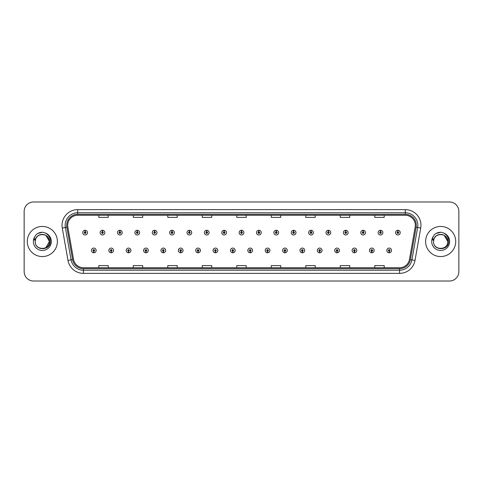 <?xml version="1.0" encoding="UTF-8"?>
<svg xmlns="http://www.w3.org/2000/svg" width="483" height="483" viewBox="0 0 483 483"><rect width="100%" height="100%" fill="white"/><g stroke="black" fill="none" stroke-linecap="round" stroke-linejoin="round"><path stroke-width="0.72" d="M111.15 251.22L111.084 252.79A2.355 2.355 0 0 0 111.289 252.79L111.217 251.22A0.785 0.785 0 0 0 111.965 250.442A0.785 0.785 0 0 0 111.187 249.657A0.785 0.785 0 0 0 110.402 250.442A0.785 0.785 0 0 0 111.15 251.22L111.168 250.749A0.314 0.314 0 0 1 110.873 250.442A0.314 0.314 0 0 1 111.187 250.128A0.314 0.314 0 0 1 111.501 250.442A0.314 0.314 0 0 1 111.199 250.749L111.217 251.22M128.526 251.22L128.46 252.79A2.355 2.355 0 0 0 128.665 252.79L128.593 251.22A0.785 0.785 0 0 0 129.341 250.442A0.785 0.785 0 0 0 128.563 249.657A0.785 0.785 0 0 0 127.778 250.442A0.785 0.785 0 0 0 128.526 251.22L128.544 250.749A0.314 0.314 0 0 1 128.249 250.442A0.314 0.314 0 0 1 128.563 250.128A0.314 0.314 0 0 1 128.87 250.442A0.314 0.314 0 0 1 128.575 250.749L128.593 251.22M145.902 251.22L145.83 252.79A2.355 2.355 0 0 0 146.035 252.79L145.969 251.22A0.785 0.785 0 0 0 146.717 250.442A0.785 0.785 0 0 0 145.932 249.657A0.785 0.785 0 0 0 145.154 250.442A0.785 0.785 0 0 0 145.902 251.22L145.92 250.749A0.314 0.314 0 0 1 145.618 250.442A0.314 0.314 0 0 1 145.932 250.128A0.314 0.314 0 0 1 146.246 250.442A0.314 0.314 0 0 1 145.951 250.749L145.969 251.22M163.278 251.22L163.206 252.79A2.355 2.355 0 0 0 163.411 252.79L163.345 251.22A0.785 0.785 0 0 0 164.093 250.442A0.785 0.785 0 0 0 163.308 249.657A0.785 0.785 0 0 0 162.523 250.442A0.785 0.785 0 0 0 163.278 251.22L163.296 250.749A0.314 0.314 0 0 1 162.994 250.442A0.314 0.314 0 0 1 163.308 250.128A0.314 0.314 0 0 1 163.622 250.442A0.314 0.314 0 0 1 163.326 250.749L163.345 251.22M180.654 251.22L180.582 252.79A2.355 2.355 0 0 0 180.787 252.79L180.72 251.22A0.785 0.785 0 0 0 181.469 250.442A0.785 0.785 0 0 0 180.684 249.657A0.785 0.785 0 0 0 179.899 250.442A0.785 0.785 0 0 0 180.654 251.22L180.672 250.749A0.314 0.314 0 0 1 180.37 250.442A0.314 0.314 0 0 1 180.684 250.128A0.314 0.314 0 0 1 180.998 250.442A0.314 0.314 0 0 1 180.702 250.749L180.72 251.22M198.03 251.22L197.958 252.79A2.355 2.355 0 0 0 198.163 252.79L198.096 251.22A0.785 0.785 0 0 0 198.845 250.442A0.785 0.785 0 0 0 198.06 249.657A0.785 0.785 0 0 0 197.275 250.442A0.785 0.785 0 0 0 198.03 251.22L198.048 250.749A0.314 0.314 0 0 1 197.746 250.442A0.314 0.314 0 0 1 198.06 250.128A0.314 0.314 0 0 1 198.374 250.442A0.314 0.314 0 0 1 198.072 250.749L198.096 251.22M215.4 251.22L215.333 252.79A2.355 2.355 0 0 0 215.539 252.79L215.472 251.22A0.785 0.785 0 0 0 216.221 250.442A0.785 0.785 0 0 0 215.436 249.657A0.785 0.785 0 0 0 214.651 250.442A0.785 0.785 0 0 0 215.4 251.22L215.424 250.749A0.314 0.314 0 0 1 215.122 250.442A0.314 0.314 0 0 1 215.436 250.128A0.314 0.314 0 0 1 215.75 250.442A0.314 0.314 0 0 1 215.448 250.749L215.472 251.22M232.776 251.22L232.709 252.79A2.355 2.355 0 0 0 232.915 252.79L232.848 251.22A0.785 0.785 0 0 0 233.597 250.442A0.785 0.785 0 0 0 232.812 249.657A0.785 0.785 0 0 0 232.027 250.442A0.785 0.785 0 0 0 232.776 251.22L232.8 250.749A0.314 0.314 0 0 1 232.498 250.442A0.314 0.314 0 0 1 232.812 250.128A0.314 0.314 0 0 1 233.126 250.442A0.314 0.314 0 0 1 232.824 250.749L232.848 251.22M250.152 251.22L250.085 252.79A2.355 2.355 0 0 0 250.291 252.79L250.224 251.22A0.785 0.785 0 0 0 250.973 250.442A0.785 0.785 0 0 0 250.188 249.657A0.785 0.785 0 0 0 249.403 250.442A0.785 0.785 0 0 0 250.152 251.22L250.176 250.749A0.314 0.314 0 0 1 249.874 250.442A0.314 0.314 0 0 1 250.188 250.128A0.314 0.314 0 0 1 250.502 250.442A0.314 0.314 0 0 1 250.2 250.749L250.224 251.22M267.528 251.22L267.461 252.79A2.355 2.355 0 0 0 267.667 252.79L267.6 251.22A0.785 0.785 0 0 0 268.349 250.442A0.785 0.785 0 0 0 267.564 249.657A0.785 0.785 0 0 0 266.779 250.442A0.785 0.785 0 0 0 267.528 251.22L267.552 250.749A0.314 0.314 0 0 1 267.25 250.442A0.314 0.314 0 0 1 267.564 250.128A0.314 0.314 0 0 1 267.878 250.442A0.314 0.314 0 0 1 267.576 250.749L267.6 251.22M284.904 251.22L284.837 252.79A2.355 2.355 0 0 0 285.042 252.79L284.97 251.22A0.785 0.785 0 0 0 285.725 250.442A0.785 0.785 0 0 0 284.94 249.657A0.785 0.785 0 0 0 284.155 250.442A0.785 0.785 0 0 0 284.904 251.22L284.928 250.749A0.314 0.314 0 0 1 284.626 250.442A0.314 0.314 0 0 1 284.94 250.128A0.314 0.314 0 0 1 285.254 250.442A0.314 0.314 0 0 1 284.952 250.749L284.97 251.22M302.28 251.22L302.213 252.79A2.355 2.355 0 0 0 302.418 252.79L302.346 251.22A0.785 0.785 0 0 0 303.101 250.442A0.785 0.785 0 0 0 302.316 249.657A0.785 0.785 0 0 0 301.531 250.442A0.785 0.785 0 0 0 302.28 251.22L302.298 250.749A0.314 0.314 0 0 1 302.002 250.442A0.314 0.314 0 0 1 302.316 250.128A0.314 0.314 0 0 1 302.63 250.442A0.314 0.314 0 0 1 302.328 250.749L302.346 251.22M319.655 251.22L319.589 252.79A2.355 2.355 0 0 0 319.794 252.79L319.722 251.22A0.785 0.785 0 0 0 320.477 250.442A0.785 0.785 0 0 0 319.692 249.657A0.785 0.785 0 0 0 318.907 250.442A0.785 0.785 0 0 0 319.655 251.22L319.674 250.749A0.314 0.314 0 0 1 319.378 250.442A0.314 0.314 0 0 1 319.692 250.128A0.314 0.314 0 0 1 320.006 250.442A0.314 0.314 0 0 1 319.704 250.749L319.722 251.22M337.031 251.22L336.965 252.79A2.355 2.355 0 0 0 337.17 252.79L337.098 251.22A0.785 0.785 0 0 0 337.846 250.442A0.785 0.785 0 0 0 337.068 249.657A0.785 0.785 0 0 0 336.283 250.442A0.785 0.785 0 0 0 337.031 251.22L337.049 250.749A0.314 0.314 0 0 1 336.754 250.442A0.314 0.314 0 0 1 337.068 250.128A0.314 0.314 0 0 1 337.382 250.442A0.314 0.314 0 0 1 337.08 250.749L337.098 251.22M354.407 251.22L354.335 252.79A2.355 2.355 0 0 0 354.54 252.79L354.474 251.22A0.785 0.785 0 0 0 355.222 250.442A0.785 0.785 0 0 0 354.437 249.657A0.785 0.785 0 0 0 353.659 250.442A0.785 0.785 0 0 0 354.407 251.22L354.425 250.749A0.314 0.314 0 0 1 354.13 250.442A0.314 0.314 0 0 1 354.437 250.128A0.314 0.314 0 0 1 354.751 250.442A0.314 0.314 0 0 1 354.456 250.749L354.474 251.22M371.783 251.22L371.711 252.79A2.355 2.355 0 0 0 371.916 252.79L371.85 251.22A0.785 0.785 0 0 0 372.598 250.442A0.785 0.785 0 0 0 371.813 249.657A0.785 0.785 0 0 0 371.035 250.442A0.785 0.785 0 0 0 371.783 251.22L371.801 250.749A0.314 0.314 0 0 1 371.499 250.442A0.314 0.314 0 0 1 371.813 250.128A0.314 0.314 0 0 1 372.127 250.442A0.314 0.314 0 0 1 371.832 250.749L371.85 251.22M389.159 251.22L389.087 252.79A2.355 2.355 0 0 0 389.292 252.79L389.226 251.22A0.785 0.785 0 0 0 389.974 250.442A0.785 0.785 0 0 0 389.189 249.657A0.785 0.785 0 0 0 388.404 250.442A0.785 0.785 0 0 0 389.159 251.22L389.177 250.749A0.314 0.314 0 0 1 388.875 250.442A0.314 0.314 0 0 1 389.189 250.128A0.314 0.314 0 0 1 389.503 250.442A0.314 0.314 0 0 1 389.207 250.749L389.226 251.22M93.774 251.22L93.708 252.79A2.355 2.355 0 0 0 93.913 252.79L93.841 251.22A0.785 0.785 0 0 0 94.596 250.442A0.785 0.785 0 0 0 93.811 249.657A0.785 0.785 0 0 0 93.026 250.442A0.785 0.785 0 0 0 93.774 251.22L93.793 250.749A0.314 0.314 0 0 1 93.497 250.442A0.314 0.314 0 0 1 93.811 250.128A0.314 0.314 0 0 1 94.125 250.442A0.314 0.314 0 0 1 93.823 250.749L93.841 251.22M102.529 231.84L102.601 230.276A2.355 2.355 0 0 0 102.396 230.276L102.462 231.84A0.785 0.785 0 0 0 101.714 232.625A0.785 0.785 0 0 0 102.499 233.41A0.785 0.785 0 0 0 103.277 232.625A0.785 0.785 0 0 0 102.529 231.84L102.511 232.311A0.314 0.314 0 0 1 102.813 232.625A0.314 0.314 0 0 1 102.499 232.939A0.314 0.314 0 0 1 102.185 232.625A0.314 0.314 0 0 1 102.481 232.311L102.462 231.84M119.905 231.84L119.977 230.276A2.355 2.355 0 0 0 119.772 230.276L119.838 231.84A0.785 0.785 0 0 0 119.09 232.625A0.785 0.785 0 0 0 119.875 233.41A0.785 0.785 0 0 0 120.653 232.625A0.785 0.785 0 0 0 119.905 231.84L119.887 232.311A0.314 0.314 0 0 1 120.182 232.625A0.314 0.314 0 0 1 119.875 232.939A0.314 0.314 0 0 1 119.561 232.625A0.314 0.314 0 0 1 119.856 232.311L119.838 231.84M137.281 231.84L137.347 230.276A2.355 2.355 0 0 0 137.142 230.276L137.214 231.84A0.785 0.785 0 0 0 136.466 232.625A0.785 0.785 0 0 0 137.244 233.41A0.785 0.785 0 0 0 138.029 232.625A0.785 0.785 0 0 0 137.281 231.84L137.263 232.311A0.314 0.314 0 0 1 137.558 232.625A0.314 0.314 0 0 1 137.244 232.939A0.314 0.314 0 0 1 136.937 232.625A0.314 0.314 0 0 1 137.232 232.311L137.214 231.84M154.657 231.84L154.723 230.276A2.355 2.355 0 0 0 154.518 230.276L154.59 231.84A0.785 0.785 0 0 0 153.842 232.625A0.785 0.785 0 0 0 154.62 233.41A0.785 0.785 0 0 0 155.405 232.625A0.785 0.785 0 0 0 154.657 231.84L154.638 232.311A0.314 0.314 0 0 1 154.934 232.625A0.314 0.314 0 0 1 154.62 232.939A0.314 0.314 0 0 1 154.306 232.625A0.314 0.314 0 0 1 154.608 232.311L154.59 231.84M172.033 231.84L172.099 230.276A2.355 2.355 0 0 0 171.894 230.276L171.966 231.84A0.785 0.785 0 0 0 171.211 232.625A0.785 0.785 0 0 0 171.996 233.41A0.785 0.785 0 0 0 172.781 232.625A0.785 0.785 0 0 0 172.033 231.84L172.014 232.311A0.314 0.314 0 0 1 172.31 232.625A0.314 0.314 0 0 1 171.996 232.939A0.314 0.314 0 0 1 171.682 232.625A0.314 0.314 0 0 1 171.984 232.311L171.966 231.84M189.408 231.84L189.475 230.276A2.355 2.355 0 0 0 189.27 230.276L189.342 231.84A0.785 0.785 0 0 0 188.587 232.625A0.785 0.785 0 0 0 189.372 233.41A0.785 0.785 0 0 0 190.157 232.625A0.785 0.785 0 0 0 189.408 231.84L189.384 232.311A0.314 0.314 0 0 1 189.686 232.625A0.314 0.314 0 0 1 189.372 232.939A0.314 0.314 0 0 1 189.058 232.625A0.314 0.314 0 0 1 189.36 232.311L189.342 231.84M206.784 231.84L206.851 230.276A2.355 2.355 0 0 0 206.646 230.276L206.712 231.84A0.785 0.785 0 0 0 205.963 232.625A0.785 0.785 0 0 0 206.748 233.41A0.785 0.785 0 0 0 207.533 232.625A0.785 0.785 0 0 0 206.784 231.84L206.76 232.311A0.314 0.314 0 0 1 207.062 232.625A0.314 0.314 0 0 1 206.748 232.939A0.314 0.314 0 0 1 206.434 232.625A0.314 0.314 0 0 1 206.736 232.311L206.712 231.84M224.16 231.84L224.227 230.276A2.355 2.355 0 0 0 224.021 230.276L224.088 231.84A0.785 0.785 0 0 0 223.339 232.625A0.785 0.785 0 0 0 224.124 233.41A0.785 0.785 0 0 0 224.909 232.625A0.785 0.785 0 0 0 224.16 231.84L224.136 232.311A0.314 0.314 0 0 1 224.438 232.625A0.314 0.314 0 0 1 224.124 232.939A0.314 0.314 0 0 1 223.81 232.625A0.314 0.314 0 0 1 224.112 232.311L224.088 231.84M241.536 231.84L241.603 230.276A2.355 2.355 0 0 0 241.397 230.276L241.464 231.84A0.785 0.785 0 0 0 240.715 232.625A0.785 0.785 0 0 0 241.5 233.41A0.785 0.785 0 0 0 242.285 232.625A0.785 0.785 0 0 0 241.536 231.84L241.512 232.311A0.314 0.314 0 0 1 241.814 232.625A0.314 0.314 0 0 1 241.5 232.939A0.314 0.314 0 0 1 241.186 232.625A0.314 0.314 0 0 1 241.488 232.311L241.464 231.84M258.912 231.84L258.979 230.276A2.355 2.355 0 0 0 258.773 230.276L258.84 231.84A0.785 0.785 0 0 0 258.091 232.625A0.785 0.785 0 0 0 258.876 233.41A0.785 0.785 0 0 0 259.661 232.625A0.785 0.785 0 0 0 258.912 231.84L258.888 232.311A0.314 0.314 0 0 1 259.19 232.625A0.314 0.314 0 0 1 258.876 232.939A0.314 0.314 0 0 1 258.562 232.625A0.314 0.314 0 0 1 258.864 232.311L258.84 231.84M276.288 231.84L276.354 230.276A2.355 2.355 0 0 0 276.149 230.276L276.216 231.84A0.785 0.785 0 0 0 275.467 232.625A0.785 0.785 0 0 0 276.252 233.41A0.785 0.785 0 0 0 277.037 232.625A0.785 0.785 0 0 0 276.288 231.84L276.264 232.311A0.314 0.314 0 0 1 276.566 232.625A0.314 0.314 0 0 1 276.252 232.939A0.314 0.314 0 0 1 275.938 232.625A0.314 0.314 0 0 1 276.24 232.311L276.216 231.84M293.658 231.84L293.73 230.276A2.355 2.355 0 0 0 293.525 230.276L293.592 231.84A0.785 0.785 0 0 0 292.843 232.625A0.785 0.785 0 0 0 293.628 233.41A0.785 0.785 0 0 0 294.413 232.625A0.785 0.785 0 0 0 293.658 231.84L293.64 232.311A0.314 0.314 0 0 1 293.942 232.625A0.314 0.314 0 0 1 293.628 232.939A0.314 0.314 0 0 1 293.314 232.625A0.314 0.314 0 0 1 293.616 232.311L293.592 231.84M311.034 231.84L311.106 230.276A2.355 2.355 0 0 0 310.901 230.276L310.967 231.84A0.785 0.785 0 0 0 310.219 232.625A0.785 0.785 0 0 0 311.004 233.41A0.785 0.785 0 0 0 311.789 232.625A0.785 0.785 0 0 0 311.034 231.84L311.016 232.311A0.314 0.314 0 0 1 311.318 232.625A0.314 0.314 0 0 1 311.004 232.939A0.314 0.314 0 0 1 310.69 232.625A0.314 0.314 0 0 1 310.986 232.311L310.967 231.84M328.41 231.84L328.482 230.276A2.355 2.355 0 0 0 328.277 230.276L328.343 231.84A0.785 0.785 0 0 0 327.595 232.625A0.785 0.785 0 0 0 328.38 233.41A0.785 0.785 0 0 0 329.158 232.625A0.785 0.785 0 0 0 328.41 231.84L328.392 232.311A0.314 0.314 0 0 1 328.694 232.625A0.314 0.314 0 0 1 328.38 232.939A0.314 0.314 0 0 1 328.066 232.625A0.314 0.314 0 0 1 328.362 232.311L328.343 231.84M345.786 231.84L345.858 230.276A2.355 2.355 0 0 0 345.653 230.276L345.719 231.84A0.785 0.785 0 0 0 344.971 232.625A0.785 0.785 0 0 0 345.756 233.41A0.785 0.785 0 0 0 346.534 232.625A0.785 0.785 0 0 0 345.786 231.84L345.768 232.311A0.314 0.314 0 0 1 346.063 232.625A0.314 0.314 0 0 1 345.756 232.939A0.314 0.314 0 0 1 345.442 232.625A0.314 0.314 0 0 1 345.737 232.311L345.719 231.84M363.162 231.84L363.228 230.276A2.355 2.355 0 0 0 363.023 230.276L363.095 231.84A0.785 0.785 0 0 0 362.347 232.625A0.785 0.785 0 0 0 363.125 233.41A0.785 0.785 0 0 0 363.91 232.625A0.785 0.785 0 0 0 363.162 231.84L363.144 232.311A0.314 0.314 0 0 1 363.439 232.625A0.314 0.314 0 0 1 363.125 232.939A0.314 0.314 0 0 1 362.818 232.625A0.314 0.314 0 0 1 363.113 232.311L363.095 231.84M380.538 231.84L380.604 230.276A2.355 2.355 0 0 0 380.399 230.276L380.471 231.84A0.785 0.785 0 0 0 379.723 232.625A0.785 0.785 0 0 0 380.501 233.41A0.785 0.785 0 0 0 381.286 232.625A0.785 0.785 0 0 0 380.538 231.84L380.519 232.311A0.314 0.314 0 0 1 380.815 232.625A0.314 0.314 0 0 1 380.501 232.939A0.314 0.314 0 0 1 380.187 232.625A0.314 0.314 0 0 1 380.489 232.311L380.471 231.84M397.914 231.84L397.98 230.276A2.355 2.355 0 0 0 397.775 230.276L397.847 231.84A0.785 0.785 0 0 0 397.092 232.625A0.785 0.785 0 0 0 397.877 233.41A0.785 0.785 0 0 0 398.662 232.625A0.785 0.785 0 0 0 397.914 231.84L397.895 232.311A0.314 0.314 0 0 1 398.191 232.625A0.314 0.314 0 0 1 397.877 232.939A0.314 0.314 0 0 1 397.563 232.625A0.314 0.314 0 0 1 397.865 232.311L397.847 231.84M85.153 231.84L85.225 230.276A2.355 2.355 0 0 0 85.02 230.276L85.086 231.84A0.785 0.785 0 0 0 84.338 232.625A0.785 0.785 0 0 0 85.123 233.41A0.785 0.785 0 0 0 85.908 232.625A0.785 0.785 0 0 0 85.153 231.84L85.135 232.311A0.314 0.314 0 0 1 85.437 232.625A0.314 0.314 0 0 1 85.123 232.939A0.314 0.314 0 0 1 84.809 232.625A0.314 0.314 0 0 1 85.105 232.311L85.086 231.84M27.283 241.5A15.058 15.058 0 0 0 42.341 256.558A15.058 15.058 0 0 0 57.392 241.5A15.058 15.058 0 0 0 42.341 226.442A15.058 15.058 0 0 0 27.283 241.5A15.058 15.058 0 0 0 42.341 256.558A15.058 15.058 0 0 0 57.392 241.5A15.058 15.058 0 0 0 42.341 226.442A15.058 15.058 0 0 0 27.283 241.5M425.608 241.5A15.058 15.058 0 0 0 440.659 256.558A15.058 15.058 0 0 0 455.717 241.5A15.058 15.058 0 0 0 440.659 226.442A15.058 15.058 0 0 0 425.608 241.5A15.058 15.058 0 0 0 440.659 256.558A15.058 15.058 0 0 0 455.717 241.5A15.058 15.058 0 0 0 440.659 226.442A15.058 15.058 0 0 0 425.608 241.5M67.68 225.313A10.034 10.034 0 0 1 77.721 215.279L405.279 215.279A10.034 10.034 0 0 1 415.163 227.058L409.457 259.425A10.034 10.034 0 0 1 399.574 267.721L83.426 267.721A10.034 10.034 0 0 1 73.543 259.425L67.837 227.058A10.034 10.034 0 0 1 67.68 225.313M66.708 225.313A11.012 11.012 0 0 0 66.877 227.227L72.583 259.594A11.012 11.012 0 0 0 83.426 268.693L399.574 268.693A11.012 11.012 0 0 0 410.417 259.594L416.123 227.227A11.012 11.012 0 0 0 405.279 214.307L77.721 214.307A11.012 11.012 0 0 0 66.708 225.313M62.277 228.042A15.679 15.679 0 0 1 77.721 209.634L405.279 209.634A15.679 15.679 0 0 1 420.723 228.042L415.018 260.409A15.679 15.679 0 0 1 399.574 273.366L83.426 273.366A15.679 15.679 0 0 1 67.982 260.409L62.277 228.042L65.362 227.493A12.546 12.546 0 0 1 77.721 212.774L405.279 212.774A12.546 12.546 0 0 1 417.638 227.493L411.927 259.86A12.546 12.546 0 0 1 399.574 270.226L83.426 270.226A12.546 12.546 0 0 1 71.073 259.86L65.362 227.493A12.546 12.546 0 0 1 65.175 225.313M458.85 211.391A9.406 9.406 0 0 0 449.444 201.985L33.556 201.985A9.406 9.406 0 0 0 24.15 211.391L24.15 271.609A9.406 9.406 0 0 0 33.556 281.015L449.444 281.015A9.406 9.406 0 0 0 458.85 271.609L458.85 211.391L458.85 271.609M236.797 215.279L236.797 217.404L246.203 217.404L246.203 215.279M202.292 215.279L202.292 217.404L211.705 217.404L211.705 215.279M167.794 215.279L167.794 217.404L177.207 217.404L177.207 215.279M133.296 215.279L133.296 217.404L142.702 217.404L142.702 215.279M98.798 215.279L98.798 217.404L108.204 217.404L108.204 215.279M271.295 215.279L271.295 217.404L280.708 217.404L280.708 215.279M305.793 215.279L305.793 217.404L315.206 217.404L315.206 215.279M340.298 215.279L340.298 217.404L349.704 217.404L349.704 215.279M374.796 215.279L374.796 217.404L384.202 217.404L384.202 215.279M246.203 267.721L246.203 265.596L236.797 265.596L236.797 267.721M211.705 267.721L211.705 265.596L202.292 265.596L202.292 267.721M177.207 267.721L177.207 265.596L167.794 265.596L167.794 267.721M142.702 267.721L142.702 265.596L133.296 265.596L133.296 267.721M108.204 267.721L108.204 265.596L98.798 265.596L98.798 267.721M280.708 267.721L280.708 265.596L271.295 265.596L271.295 267.721M315.206 267.721L315.206 265.596L305.793 265.596L305.793 267.721M349.704 267.721L349.704 265.596L340.298 265.596L340.298 267.721M384.202 267.721L384.202 265.596L374.796 265.596L374.796 267.721M24.15 211.391L24.15 271.609M449.444 201.985L33.556 201.985M33.556 281.015L449.444 281.015M87.471 232.625A2.355 2.355 0 0 0 85.225 230.276A2.355 2.355 0 0 1 87.471 232.625A2.355 2.355 0 0 1 85.123 234.973A2.355 2.355 0 0 1 82.768 232.625A2.355 2.355 0 0 1 85.02 230.276M91.456 250.442A2.355 2.355 0 0 0 93.708 252.79A2.355 2.355 0 0 1 91.456 250.442A2.355 2.355 0 0 1 93.811 248.087A2.355 2.355 0 0 1 96.159 250.442A2.355 2.355 0 0 1 93.913 252.79M104.847 232.625A2.355 2.355 0 0 0 102.601 230.276A2.355 2.355 0 0 1 104.847 232.625A2.355 2.355 0 0 1 102.499 234.973A2.355 2.355 0 0 1 100.144 232.625A2.355 2.355 0 0 1 102.396 230.276M122.223 232.625A2.355 2.355 0 0 0 119.977 230.276A2.355 2.355 0 0 1 122.223 232.625A2.355 2.355 0 0 1 119.875 234.973A2.355 2.355 0 0 1 117.52 232.625A2.355 2.355 0 0 1 119.772 230.276M139.599 232.625A2.355 2.355 0 0 0 137.347 230.276A2.355 2.355 0 0 1 139.599 232.625A2.355 2.355 0 0 1 137.244 234.973A2.355 2.355 0 0 1 134.896 232.625A2.355 2.355 0 0 1 137.142 230.276M156.975 232.625A2.355 2.355 0 0 0 154.723 230.276A2.355 2.355 0 0 1 156.975 232.625A2.355 2.355 0 0 1 154.62 234.973A2.355 2.355 0 0 1 152.272 232.625A2.355 2.355 0 0 1 154.518 230.276M108.832 250.442A2.355 2.355 0 0 0 111.084 252.79A2.355 2.355 0 0 1 108.832 250.442A2.355 2.355 0 0 1 111.187 248.087A2.355 2.355 0 0 1 113.535 250.442A2.355 2.355 0 0 1 111.289 252.79M126.208 250.442A2.355 2.355 0 0 0 128.46 252.79A2.355 2.355 0 0 1 126.208 250.442A2.355 2.355 0 0 1 128.563 248.087A2.355 2.355 0 0 1 130.911 250.442A2.355 2.355 0 0 1 128.665 252.79M143.584 250.442A2.355 2.355 0 0 0 145.83 252.79A2.355 2.355 0 0 1 143.584 250.442A2.355 2.355 0 0 1 145.932 248.087A2.355 2.355 0 0 1 148.287 250.442A2.355 2.355 0 0 1 146.035 252.79M35.579 239.369L35.241 241.5C34.854 251.13 50.431 250.955 50.377 241.5C50.407 237.588 48.662 234.75 45.142 232.975L43.023 232.281C40.463 232.13 38.211 232.878 36.261 234.533L34.981 236.368C34.202 237.684 34.033 238.958 34.468 240.196L36.756 236.809C38.882 234.678 41.417 233.977 44.351 234.702A7.088 7.088 0 0 0 35.579 239.369L35.253 241.5C34.818 232.353 49.864 232.353 49.429 241.5L45.885 247.64M49.429 241.5C49.212 238.095 47.515 235.825 44.351 234.702L45.885 235.36L49.429 241.5L45.885 235.36L44.351 234.702L45.885 235.36L49.429 241.5C49.864 250.647 34.818 250.647 35.253 241.5M36.279 234.515L37.716 233.494L42.413 232.257L37.716 233.494L36.279 234.515L37.716 233.494L42.413 232.257L37.716 233.494L36.279 234.515L37.716 233.494L42.413 232.257M433.897 239.369L433.559 241.5C433.173 251.13 448.749 250.955 448.695 241.5C448.725 237.588 446.98 234.75 443.46 232.975L441.341 232.281C438.787 232.13 436.529 232.878 434.579 234.533L433.299 236.368C432.52 237.684 432.351 238.958 432.786 240.196L435.074 236.809C437.2 234.678 439.735 233.977 442.67 234.702A7.088 7.088 0 0 0 433.897 239.369L433.571 241.5C433.136 232.353 448.182 232.353 447.747 241.5C448.182 250.647 433.136 250.647 433.571 241.5L433.897 239.369L433.571 241.5M442.67 234.702L444.203 235.36L447.747 241.5L444.203 235.36L442.67 234.702L444.203 235.36L447.747 241.5C447.53 238.095 445.833 235.825 442.67 234.702M434.597 234.515L436.034 233.494L440.731 232.257L436.034 233.494L434.597 234.515L436.034 233.494L440.731 232.257L436.034 233.494L434.597 234.515L436.034 233.494L440.731 232.257M174.351 232.625A2.355 2.355 0 0 0 172.099 230.276A2.355 2.355 0 0 1 174.351 232.625A2.355 2.355 0 0 1 171.996 234.973A2.355 2.355 0 0 1 169.648 232.625A2.355 2.355 0 0 1 171.894 230.276M191.727 232.625A2.355 2.355 0 0 0 189.475 230.276A2.355 2.355 0 0 1 191.727 232.625A2.355 2.355 0 0 1 189.372 234.973A2.355 2.355 0 0 1 187.024 232.625A2.355 2.355 0 0 1 189.27 230.276M209.103 232.625A2.355 2.355 0 0 0 206.851 230.276A2.355 2.355 0 0 1 209.103 232.625A2.355 2.355 0 0 1 206.748 234.973A2.355 2.355 0 0 1 204.4 232.625A2.355 2.355 0 0 1 206.646 230.276M160.96 250.442A2.355 2.355 0 0 0 163.206 252.79A2.355 2.355 0 0 1 160.96 250.442A2.355 2.355 0 0 1 163.308 248.087A2.355 2.355 0 0 1 165.663 250.442A2.355 2.355 0 0 1 163.411 252.79M178.336 250.442A2.355 2.355 0 0 0 180.582 252.79A2.355 2.355 0 0 1 178.336 250.442A2.355 2.355 0 0 1 180.684 248.087A2.355 2.355 0 0 1 183.039 250.442A2.355 2.355 0 0 1 180.787 252.79M195.712 250.442A2.355 2.355 0 0 0 197.958 252.79A2.355 2.355 0 0 1 195.712 250.442A2.355 2.355 0 0 1 198.06 248.087A2.355 2.355 0 0 1 200.415 250.442A2.355 2.355 0 0 1 198.163 252.79M226.479 232.625A2.355 2.355 0 0 0 224.227 230.276A2.355 2.355 0 0 1 226.479 232.625A2.355 2.355 0 0 1 224.124 234.973A2.355 2.355 0 0 1 221.769 232.625A2.355 2.355 0 0 1 224.021 230.276M243.855 232.625A2.355 2.355 0 0 0 241.603 230.276A2.355 2.355 0 0 1 243.855 232.625A2.355 2.355 0 0 1 241.5 234.973A2.355 2.355 0 0 1 239.145 232.625A2.355 2.355 0 0 1 241.397 230.276M261.231 232.625A2.355 2.355 0 0 0 258.979 230.276A2.355 2.355 0 0 1 261.231 232.625A2.355 2.355 0 0 1 258.876 234.973A2.355 2.355 0 0 1 256.521 232.625A2.355 2.355 0 0 1 258.773 230.276M278.6 232.625A2.355 2.355 0 0 0 276.354 230.276A2.355 2.355 0 0 1 278.6 232.625A2.355 2.355 0 0 1 276.252 234.973A2.355 2.355 0 0 1 273.897 232.625A2.355 2.355 0 0 1 276.149 230.276M295.976 232.625A2.355 2.355 0 0 0 293.73 230.276A2.355 2.355 0 0 1 295.976 232.625A2.355 2.355 0 0 1 293.628 234.973A2.355 2.355 0 0 1 291.273 232.625A2.355 2.355 0 0 1 293.525 230.276M213.088 250.442A2.355 2.355 0 0 0 215.333 252.79A2.355 2.355 0 0 1 213.088 250.442A2.355 2.355 0 0 1 215.436 248.087A2.355 2.355 0 0 1 217.791 250.442A2.355 2.355 0 0 1 215.539 252.79M230.457 250.442A2.355 2.355 0 0 0 232.709 252.79A2.355 2.355 0 0 1 230.457 250.442A2.355 2.355 0 0 1 232.812 248.087A2.355 2.355 0 0 1 235.167 250.442A2.355 2.355 0 0 1 232.915 252.79M247.833 250.442A2.355 2.355 0 0 0 250.085 252.79A2.355 2.355 0 0 1 247.833 250.442A2.355 2.355 0 0 1 250.188 248.087A2.355 2.355 0 0 1 252.543 250.442A2.355 2.355 0 0 1 250.291 252.79M265.209 250.442A2.355 2.355 0 0 0 267.461 252.79A2.355 2.355 0 0 1 265.209 250.442A2.355 2.355 0 0 1 267.564 248.087A2.355 2.355 0 0 1 269.912 250.442A2.355 2.355 0 0 1 267.667 252.79M282.585 250.442A2.355 2.355 0 0 0 284.837 252.79A2.355 2.355 0 0 1 282.585 250.442A2.355 2.355 0 0 1 284.94 248.087A2.355 2.355 0 0 1 287.288 250.442A2.355 2.355 0 0 1 285.042 252.79M313.352 232.625A2.355 2.355 0 0 0 311.106 230.276A2.355 2.355 0 0 1 313.352 232.625A2.355 2.355 0 0 1 311.004 234.973A2.355 2.355 0 0 1 308.649 232.625A2.355 2.355 0 0 1 310.901 230.276M330.728 232.625A2.355 2.355 0 0 0 328.482 230.276A2.355 2.355 0 0 1 330.728 232.625A2.355 2.355 0 0 1 328.38 234.973A2.355 2.355 0 0 1 326.025 232.625A2.355 2.355 0 0 1 328.277 230.276M348.104 232.625A2.355 2.355 0 0 0 345.858 230.276A2.355 2.355 0 0 1 348.104 232.625A2.355 2.355 0 0 1 345.756 234.973A2.355 2.355 0 0 1 343.401 232.625A2.355 2.355 0 0 1 345.653 230.276M365.48 232.625A2.355 2.355 0 0 0 363.228 230.276A2.355 2.355 0 0 1 365.48 232.625A2.355 2.355 0 0 1 363.125 234.973A2.355 2.355 0 0 1 360.777 232.625A2.355 2.355 0 0 1 363.023 230.276M382.856 232.625A2.355 2.355 0 0 0 380.604 230.276A2.355 2.355 0 0 1 382.856 232.625A2.355 2.355 0 0 1 380.501 234.973A2.355 2.355 0 0 1 378.153 232.625A2.355 2.355 0 0 1 380.399 230.276M400.232 232.625A2.355 2.355 0 0 0 397.98 230.276A2.355 2.355 0 0 1 400.232 232.625A2.355 2.355 0 0 1 397.877 234.973A2.355 2.355 0 0 1 395.529 232.625A2.355 2.355 0 0 1 397.775 230.276M299.961 250.442A2.355 2.355 0 0 0 302.213 252.79A2.355 2.355 0 0 1 299.961 250.442A2.355 2.355 0 0 1 302.316 248.087A2.355 2.355 0 0 1 304.664 250.442A2.355 2.355 0 0 1 302.418 252.79M317.337 250.442A2.355 2.355 0 0 0 319.589 252.79A2.355 2.355 0 0 1 317.337 250.442A2.355 2.355 0 0 1 319.692 248.087A2.355 2.355 0 0 1 322.04 250.442A2.355 2.355 0 0 1 319.794 252.79M334.713 250.442A2.355 2.355 0 0 0 336.965 252.79A2.355 2.355 0 0 1 334.713 250.442A2.355 2.355 0 0 1 337.068 248.087A2.355 2.355 0 0 1 339.416 250.442A2.355 2.355 0 0 1 337.17 252.79M352.089 250.442A2.355 2.355 0 0 0 354.335 252.79A2.355 2.355 0 0 1 352.089 250.442A2.355 2.355 0 0 1 354.437 248.087A2.355 2.355 0 0 1 356.792 250.442A2.355 2.355 0 0 1 354.54 252.79M369.465 250.442A2.355 2.355 0 0 0 371.711 252.79A2.355 2.355 0 0 1 369.465 250.442A2.355 2.355 0 0 1 371.813 248.087A2.355 2.355 0 0 1 374.168 250.442A2.355 2.355 0 0 1 371.916 252.79M386.841 250.442A2.355 2.355 0 0 0 389.087 252.79A2.355 2.355 0 0 1 386.841 250.442A2.355 2.355 0 0 1 389.189 248.087A2.355 2.355 0 0 1 391.544 250.442A2.355 2.355 0 0 1 389.292 252.79M405.279 209.634L405.279 214.307M65.362 227.493L66.877 227.227M83.426 273.366L83.426 268.693M399.574 268.693L399.574 273.366M410.417 259.594L415.018 260.409M67.982 260.409L72.583 259.594M416.123 227.227L420.723 228.042M77.721 209.634L77.721 214.307M34.981 236.368A8.972 8.972 0 0 0 42.341 250.472A8.972 8.972 0 0 0 45.142 232.975M433.299 236.368A8.972 8.972 0 0 0 440.659 250.472A8.972 8.972 0 0 0 443.46 232.975"/></g></svg>
